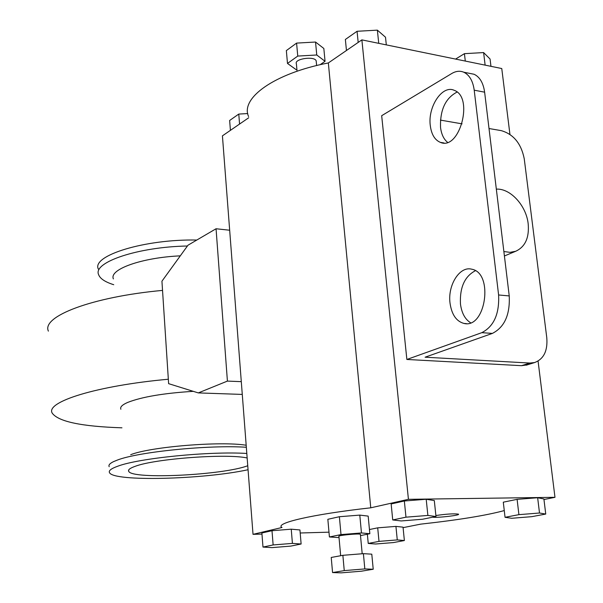 <?xml version="1.0" encoding="UTF-8"?>
<svg xmlns="http://www.w3.org/2000/svg" width="603" height="603" viewBox="0 0 603 603"><rect width="100%" height="100%" fill="white"/><g stroke="black" fill="none" stroke-linecap="round" stroke-linejoin="round"><path stroke-width="0.9" d="M168.621 383.659L161.936 281.209L187.993 245.21L216.055 228.756L227.414 381.096L198.312 392.907L168.621 383.659M216.055 228.756L229.675 230.225M241.298 381.654L227.414 381.096M198.312 392.907L242.278 394.422M121.949 427.813C81.526 426.494 58.28 421.603 52.212 413.138C45.217 401.96 96.684 385.686 168.327 379.234M162.531 290.397C91.912 296.849 41.328 316.5 48.391 331.13M247.155 457.979C226.992 453.381 155.152 458.672 135.253 466.292C129.984 468.139 127.806 469.835 128.725 471.358C132.065 479.702 223.193 475.164 247.75 465.735M193.277 391.339C163.684 393.179 141.803 396.887 127.625 402.45C122.138 404.862 119.891 407.131 120.879 409.256M246.182 445.248C220.894 441.012 150.531 446.763 130.685 454.7M246.333 447.268C209.09 444.735 138.26 451.835 117.299 460.097L113.643 461.589C109.769 463.443 108.291 465.154 109.203 466.707M246.808 453.464C209.543 451.097 138.645 458.167 117.645 466.255C111.088 468.614 108.389 470.762 109.535 472.699C113.613 481.857 203.105 479.483 248.059 469.737M113.387 278.918C108.887 269.413 141.78 257.556 180.289 255.853M113.726 284.714C105.11 282 100.068 278.646 98.613 274.651C92.613 262.32 137.966 246.883 187.412 246.009M98.304 269.028C91.475 255.551 144.984 238.961 196.797 240.047M320.118 64.709L325.055 61.295L316.756 54.994L297.761 56.071L287.488 63.443L296.043 69.586L296.902 69.541M297.06 71.244L296.39 63.797C293.827 58.838 314.585 55.747 316.183 60.865L316.274 61.883M287.488 63.443L286.35 50.599L296.586 43.099L315.542 42.037L316.756 54.994M296.586 43.099L297.761 56.071M315.542 42.037L323.834 48.481L325.055 61.295M386.312 44.886L385.505 37.213L377.372 30.15L357.059 31.281L345.368 39.466L346.454 50.494M358.182 42.421L357.059 31.281M378.744 43.333L377.372 30.15M230.414 130.346L229.645 120.472L238.773 114.08L247.735 113.552M239.564 124.052L238.773 114.08M455.589 59.079L464.423 53.667L483.606 52.574L490.066 59.019L490.963 66.33M465.297 61.069L464.423 53.667M485.129 65.132L483.606 52.574M435.879 515.52C446.635 513.967 454.149 513.507 458.408 514.14C461.114 515.211 438.08 517.932 432.592 517.201M339.037 537.605L329.411 536.964L340.996 534.582L361.461 532.946L369.85 533.723L360.496 535.592M340.996 534.582L339.383 516.718L327.844 519.296L329.411 536.964M339.383 516.718L359.795 515.105L361.461 532.946M359.795 515.105L368.177 516.108L369.85 533.723M360.398 534.499L360.375 534.281C359.079 533.271 336.564 535.479 338.924 536.384L340.665 555.725M344.253 570.604L364.823 568.923L373.219 569.247L371.787 554.172L363.398 553.652L342.866 555.318L331.228 557.458L332.562 572.571L344.253 570.604L342.866 555.318M364.823 568.923L363.398 553.652M373.219 569.247L361.355 571.207L341.268 572.85L332.562 572.571M435.984 516.507L422.56 519.243L401.206 520.947L392.726 519.944L405.97 517.178L427.881 515.437L435.984 516.507L434.303 500.55L426.2 499.269L427.881 515.437M405.97 517.178L404.342 500.987L391.151 503.95L392.726 519.944M404.342 500.987L426.2 499.269M301.123 544.004L290.804 546.107L271.945 547.622L262.983 547.064L273.129 544.946L292.417 543.393L301.123 544.004L299.94 529.954L291.241 529.185L292.417 543.393M273.129 544.946L271.998 530.715L261.883 532.984L262.983 547.064M271.998 530.715L291.241 529.185M404.372 540.529L393.48 542.564L375.601 544.012L368.237 543.439L379.001 541.381L397.271 539.911L404.372 540.529L403.038 527.158L395.93 526.389L397.271 539.911M367.363 534.22L368.237 543.439M369.451 529.532L377.704 527.844L379.001 541.381M377.704 527.844L395.93 526.389M531.756 516.673L511.653 518.279L505.05 517.306L518.912 514.653L539.504 513.01L545.745 514.058L531.756 516.673M518.912 514.653L517.103 499.352L503.294 502.178L505.05 517.306M517.103 499.352L537.65 497.731L539.504 513.01M537.65 497.731L543.898 498.967L545.745 514.058M527.293 364.868L521.542 365.682L406.867 359.463L381.676 115.693L451.813 73.483C455.943 71.056 459.923 70.626 463.752 72.202C469.428 74.93 472.918 80.923 474.214 90.186L484.624 92.176C483.312 82.958 479.807 76.988 474.101 74.267L469.353 73.317M406.867 359.463L481.805 332.668L492.387 333.406L425.092 357.202L529.841 363.051L521.542 365.682M492.387 333.406C504.5 327.225 510.115 314.736 509.234 295.922L498.606 294.973C499.472 313.884 493.872 326.449 481.805 332.668M498.606 294.973L474.214 90.186M430.293 125.62C427.625 106.867 442.3 84.654 454.172 90.307C474.124 97.038 459.599 150.908 440.401 142.383C434.831 140.069 431.462 134.484 430.293 125.62M450.019 303.083C447.584 285.174 459.727 265.795 471.742 269.202C493.849 272.865 485.799 328.952 464.061 323.457C456.365 321.414 451.685 314.623 450.019 303.083M529.841 363.051L534.62 362.546C543.763 359.071 547.818 350.803 546.785 337.755L524.248 158.815C521.211 143.62 513.56 134.235 501.312 130.647L489.01 128.522M462.086 123.856L440.409 120.103M509.234 295.922L484.624 92.176M457.074 92.071C445.519 98.063 440.009 109.821 440.529 127.354C441.373 134.183 443.702 139.165 447.524 142.3M475.375 270.717C464.672 276.347 459.697 287.427 460.451 303.95C461.634 312.972 465.003 319.243 470.566 322.756M496.337 189.131C510.402 188.242 526.253 205.638 528.175 223.758C529.396 237.672 525.236 246.846 515.693 251.27L509.995 252.348L503.867 251.526M504.266 510.575C486.108 515.482 458.235 520.005 420.638 524.143L403.083 527.648M328.989 532.17L300.196 532.992M261.966 534.085L253.019 534.341L222.424 135.848L248.692 117.773M538.072 361.076L554.979 497.317L543.966 499.518M248.594 116.56C240.054 98.334 273.996 73.378 328.341 62.953L361.875 39.881L501.764 68.538L509.934 134.371M253.019 534.341L282.016 527.489C274.101 523.314 311.894 514.359 370.762 507.809L408.427 499.322L554.979 497.317M328.341 62.953L370.762 507.809M361.875 39.881L408.427 499.322M128.65 470.084L128.725 471.358M316.183 60.865L316.62 65.546M360.375 534.281L362.192 553.75M474.101 74.267L463.752 72.202M534.62 362.546L526.306 365.177M466.398 323.623L464.061 323.457M443.951 142.956L440.401 142.383M504.41 255.974L515.693 251.27"/></g></svg>
